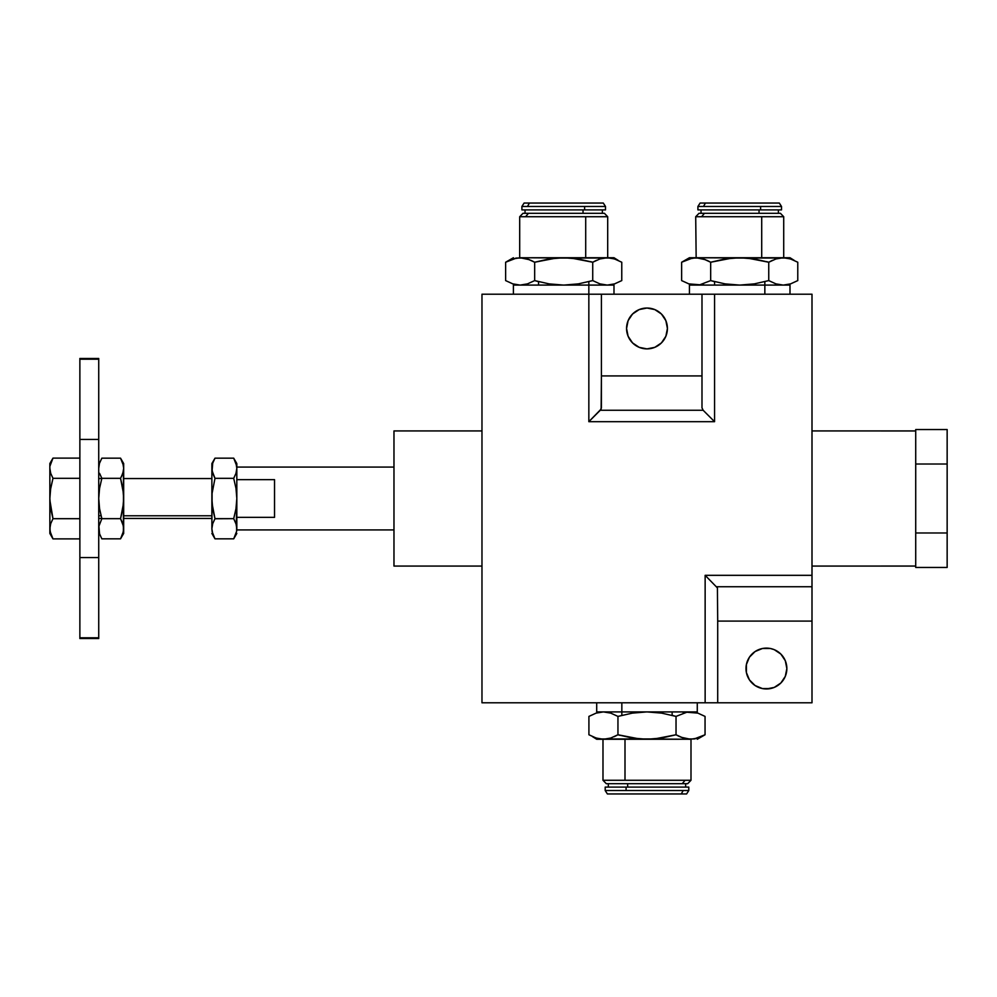 <?xml version="1.0" encoding="UTF-8"?>
<svg xmlns="http://www.w3.org/2000/svg" width="997" height="997" viewBox="0 0 997 997"><rect width="100%" height="100%" fill="white"/><g stroke="black" fill="none" stroke-linecap="round" stroke-linejoin="round"><path stroke-width="1.5" d="M646.991 348.888A20.426 20.426 0 0 1 626.565 328.462A20.426 20.426 0 0 1 646.991 308.036L654.805 309.581L661.435 314.018L665.859 320.648L667.417 328.462L665.859 336.276L661.435 342.906L654.805 347.342L646.991 348.888L639.177 347.342L632.547 342.906L628.11 336.276L626.565 328.462L628.11 320.648L632.547 314.018L639.177 309.581L646.991 308.036A20.426 20.426 0 0 1 667.417 328.462A20.426 20.426 0 0 1 646.991 348.888M915.72 462.596L915.72 430.966L811.994 430.928L915.72 430.928L915.72 464.016L947.15 464.016L947.15 567.455L915.72 567.455L947.15 567.455L947.15 532.984L915.72 532.984L915.72 466.87L915.72 530.13M915.72 567.455L915.72 566.034L811.994 566.072L915.72 566.072L915.72 532.984L947.15 532.984L947.15 464.016L915.72 464.016L915.72 466.87M393.977 566.072L481.975 566.072L393.977 566.072L393.977 430.928L393.977 566.072M481.975 430.928L393.977 430.928L481.975 430.928M274.536 517.356L236.825 517.356L274.536 517.356L274.536 479.644L274.536 517.356M236.825 479.644L274.536 479.644L236.825 479.644M393.977 467.07L236.825 467.07L393.977 467.07M236.825 529.93L393.977 529.93L236.825 529.93M766.431 688.964A20.426 20.426 0 0 1 745.993 668.538A20.426 20.426 0 0 1 766.431 648.112A20.426 20.426 0 0 1 786.857 668.538A20.426 20.426 0 0 1 766.431 688.964L774.245 687.419L780.875 682.982L785.3 676.352L786.857 668.538L785.3 660.724L780.875 654.094L774.245 649.658L770.407 648.499L762.443 648.499L755.078 651.552L749.432 657.185L746.392 664.55L746.392 672.526L749.432 679.892L755.078 685.525L762.443 688.578L770.407 688.578M717.703 621.081L717.416 587.918L717.703 621.081L811.994 621.081L717.703 621.081L717.703 702.798L705.141 702.798L705.141 575.319L717.416 587.918L705.141 575.319L811.994 575.319L811.994 586.735L716.556 586.735L811.994 586.735L811.994 702.798L717.703 702.798L717.703 621.081M701.988 294.202L601.415 294.202L714.562 294.202L714.562 421.681L588.841 421.681L588.841 294.202L601.415 294.202L601.415 375.919L701.988 375.919L701.988 407.835L701.988 294.202L701.988 375.919L601.415 375.919L601.129 409.082L588.841 421.681L588.841 294.202L481.975 294.202L481.975 702.798L717.466 702.798M717.703 702.798L811.994 702.798L811.994 294.202L714.562 294.202L714.562 421.681L703.147 410.266L701.988 407.835L703.147 410.266L714.562 421.681L588.841 421.681L600.256 410.266L703.147 410.266L600.256 410.266L601.415 407.835L601.415 294.202M786.459 672.526L786.857 668.538M747.551 676.352L749.432 679.892M601.179 294.202L481.975 294.202L481.975 702.798L705.141 702.798L705.141 575.319L811.994 575.319L811.994 294.202L702.237 294.202M947.15 429.545L947.15 464.016L947.15 429.545L915.72 429.545L947.15 429.545M915.72 430.966L915.72 429.545M915.72 534.404L915.72 566.034M663.977 339.815L665.859 336.276M665.859 320.648L663.977 317.108M658.332 311.475L657.684 311.052M630.004 317.108L628.11 320.648M628.11 336.276L630.004 339.815M79.872 358.484L79.872 557.572L98.728 557.572L98.728 439.428L79.872 439.428L79.872 637.793L98.728 637.793L98.728 638.541L98.728 557.572L79.872 557.572L79.872 638.541L98.728 638.541L79.872 638.541L79.872 637.793L98.728 637.793L98.728 359.207L79.872 359.207L79.872 439.428L98.728 439.428L98.728 358.459L79.872 358.459L79.872 359.207L98.728 359.207L98.728 358.484M50.062 493.378L49.85 498.5L50.685 488.306L52.978 478.311L50.685 473.313L49.85 468.216L50.448 472.491M50.685 473.313L52.978 478.311L79.872 478.311L52.978 478.311L50.498 489.564M49.85 498.5L49.85 463.53L49.85 528.784L50.685 523.687L52.978 518.689L79.872 518.689L52.978 518.689L50.685 508.694L49.85 498.5L49.85 528.784L50.697 523.662L52.978 518.689L49.875 500.207M79.872 458.122L52.978 458.122L50.697 463.094L52.978 458.122L79.872 458.122M50.024 465.935L52.978 458.122L49.85 463.53M50.062 465.649L50.697 463.107M49.85 533.47L52.978 538.879L79.872 538.879L52.978 538.879L50.062 531.339L50.062 526.217L49.85 533.47L49.85 529.208M50.062 503.635L50.199 505.068M50.76 534.093L51.395 535.75M50.685 533.869L49.85 528.784M98.728 515.785L101.058 515.785L98.728 515.785M123.678 515.785L211.875 515.785L123.678 515.785M123.678 498.45L123.678 468.278L122.83 473.351L120.55 478.336L122.843 488.343L123.678 498.5L122.83 508.732L120.55 518.664L122.83 523.649L123.678 528.746L123.678 498.55M123.678 468.229L123.678 463.568L120.55 458.171L122.83 463.156L123.678 468.254L123.678 463.568M120.55 458.171L101.844 458.171L120.55 458.171L123.404 465.362M123.366 471.307L121.559 476.466M123.678 528.771L123.678 533.432L123.454 526.179L120.55 518.664L101.844 518.664L120.55 518.664L123.454 503.635L123.454 470.808M123.379 531.762L123.466 493.403L120.55 478.336L101.844 478.336L99.563 473.338L101.844 478.336L120.55 478.336M123.678 528.746L122.83 533.844L120.55 538.829L101.844 538.829L99.563 533.844L98.94 526.167L101.844 518.664L99.575 508.732L98.728 498.5L99.563 488.343L101.844 478.336M123.454 531.314L120.55 538.829L122.83 533.844M98.94 526.179L98.84 526.89M98.728 528.746L99.563 533.856L101.844 538.829L120.55 538.829L123.678 533.432M98.728 468.254L99.438 463.568M98.94 465.686L98.84 466.397M123.454 465.686L123.678 468.254M99.563 463.144L101.844 458.171M211.875 498.55L211.875 528.722L212.087 493.378L214.991 478.336L233.709 478.336L235.977 488.306L236.825 498.5L236.825 468.254L235.977 473.363L233.709 478.336L235.977 488.306L236.825 498.5L235.977 508.682L233.709 518.664L235.99 523.662L236.825 528.746L236.613 526.192L236.613 531.314L233.709 538.829L214.991 538.829L212.722 533.844L211.875 528.746L212.71 523.649L214.991 518.664L212.722 508.694L211.875 498.5L211.875 468.254L212.71 473.351L214.991 478.336L212.087 470.821L212.71 463.169L214.991 458.171L212.722 463.156L214.991 458.171L233.709 458.171L235.99 463.169L236.825 468.254L236.825 463.568L233.709 458.171L214.991 458.171L211.875 463.568L211.875 468.229M236.825 498.45L236.825 468.278L235.977 473.363L233.709 478.336L214.991 478.336L212.722 473.351M236.825 468.229L236.825 463.568M236.613 465.686L233.709 458.171L236.613 465.686M236.289 524.684L236.825 498.5L235.977 508.682L233.709 518.664L214.941 518.752M236.825 498.55L236.825 528.771M236.576 531.513L233.709 538.829L235.977 533.869M211.875 463.568L212.074 465.761M212.797 534.093L214.118 537.221M212.722 533.856L214.991 538.829L212.199 531.875M211.875 528.771L212.087 531.314M211.875 528.746L212.473 524.459M211.875 468.278L211.875 498.45M212.71 523.662L214.991 518.664L212.087 503.635L212.087 493.378L214.991 478.336M214.991 518.664L233.709 518.664L236.227 524.447M236.825 528.746L236.613 531.314M211.875 533.432L214.991 538.829L233.709 538.829L236.825 533.432M236.613 465.699L236.825 468.254M212.087 465.699L212.71 463.169M624.994 780.277L624.994 739.263L624.994 780.277L602.986 780.277L685.101 780.277L682.235 783.692L687.693 783.692L690.996 780.277L624.994 780.277M627.661 787.107L627.661 783.692L627.661 787.107M607.721 793.948L681.287 793.948L683.194 790.534L626.091 790.534L626.091 787.107L605.191 787.107L605.191 790.534L626.091 790.534L605.191 790.534L607.385 793.948L686.597 793.948L688.79 790.534L683.194 790.534L681.287 793.948L686.509 793.948M634.416 711.908L634.416 712.805L634.416 711.908M614.252 736.683L617.953 734.764L620.022 735.35M609.217 738.503L603.434 739.263L690.946 739.251M679.568 736.609L676.028 734.764L661.659 738.042L646.991 739.263L632.31 738.042L617.953 734.764L617.953 716.407L632.297 713.129L646.928 711.908L661.647 713.117L676.028 716.407L686.846 712.219L697.85 713.117L705.053 716.407L705.053 734.764L694.211 738.951L686.846 738.951L690.535 739.263L680.939 737.219M699.233 737.568L700.044 737.257M700.592 737.02L701.452 736.646M694.336 738.927L695.457 738.702M697.875 738.054L705.053 734.764L697.85 738.054L690.535 739.263L639.6 738.951L617.953 734.764L610.775 738.042L603.434 739.263L596.094 738.042L588.915 734.764L596.306 738.104M690.535 739.263L683.207 738.042L676.028 734.764L676.028 716.407L676.028 734.764L654.368 738.951L600.007 738.989M697.277 739.263L705.053 734.764L705.053 716.407L697.863 713.117M696.267 712.656L694.224 712.219M692.267 711.983L690.547 711.908M684.353 712.78L683.194 713.129M676.028 716.407L672.14 715.335L672.14 711.908M588.915 716.407L588.915 734.764L588.915 716.407L596.094 713.129L588.915 716.407M610.75 738.054L617.953 734.764L617.953 716.407L610.762 713.117L603.422 711.908L610.762 713.117M596.094 713.129L603.409 711.908M599.72 738.939L594.711 737.556M592.492 736.621L596.705 739.263L603.434 739.263L596.705 739.263M683.194 790.534L688.79 790.534L688.79 787.107L626.091 787.107L626.091 790.534L683.194 790.534M605.54 787.107L688.703 787.107M606.637 783.692L687.606 783.692M602.986 739.263L602.986 780.277L606.288 783.692L682.235 783.692L685.101 780.277L690.996 780.277L690.996 739.263M596.705 702.798L596.705 711.908L621.841 711.908L621.841 702.798L621.841 711.908L697.277 711.908L697.277 702.798M761.708 216.723L761.708 257.737L761.708 216.723L783.717 216.723L701.601 216.723L704.455 213.308L699.009 213.308L695.707 216.723L761.708 216.723M759.041 209.893L759.041 213.308L759.041 209.893M778.969 203.052L705.415 203.052L703.508 206.466L760.611 206.466L760.611 209.893L781.511 209.893L781.511 206.466L760.611 206.466L781.511 206.466L779.318 203.052L700.106 203.052L697.912 206.466L703.508 206.466L705.415 203.052L700.193 203.052M752.286 285.092L752.286 284.195L752.286 285.092M772.451 260.317L768.749 262.236L766.681 261.65M777.473 258.497L783.256 257.737L689.426 257.737L696.155 257.737L695.707 216.723L701.601 216.723L704.455 213.308L699.096 213.308M707.135 260.391L710.674 262.236L725.043 258.958L739.712 257.737L754.393 258.958L768.749 262.236L768.749 280.593L754.405 283.871L739.762 285.092L725.056 283.883L710.674 280.593L699.857 284.781L688.852 283.883L681.636 280.593L681.636 262.236L692.491 258.049L699.857 258.049L696.155 257.737L705.751 259.781M687.469 259.432L686.659 259.743M686.11 259.98L685.251 260.354M692.354 258.073L691.233 258.298M688.827 258.946L681.636 262.236L688.84 258.946L696.155 257.737L747.102 258.049L768.749 262.236L775.928 258.958L783.256 257.737L790.609 258.958L797.774 262.236L790.397 258.896M696.155 257.737L703.496 258.958L710.674 262.236L710.674 280.593L710.674 262.236L732.334 258.049L786.695 258.011M689.426 257.737L681.636 262.236L681.636 280.593L688.827 283.883M690.435 284.344L692.466 284.781M694.423 285.017L696.143 285.092M702.349 284.22L703.496 283.871M710.674 280.593L714.562 281.665L714.562 285.092M797.774 280.593L797.774 262.236L797.774 280.593L790.609 283.871L797.774 280.593M775.953 258.946L768.749 262.236L768.749 280.593L775.928 283.883L783.281 285.092L775.928 283.883M790.609 283.871L783.293 285.092M786.982 258.061L791.979 259.444M794.21 260.379L789.998 257.737L783.256 257.737L789.998 257.737M703.508 206.466L697.912 206.466L697.912 209.893L760.611 209.893L760.611 206.466L703.508 206.466M781.149 209.893L698 209.893M780.065 213.308L704.455 213.308L780.414 213.308L783.717 216.723L783.717 257.737M789.998 294.202L789.998 285.092L764.849 285.092L764.849 294.202L764.849 285.092L689.426 285.092L689.426 294.202M585.7 216.723L585.7 257.737L585.7 216.723L607.696 216.723L525.593 216.723L528.447 213.308L523.001 213.308L519.699 216.723L585.7 216.723M583.033 209.893L583.033 213.308L583.033 209.893M602.961 203.052L529.407 203.052L527.5 206.466L584.603 206.466L584.603 209.893L605.503 209.893L605.503 206.466L584.603 206.466L605.503 206.466L603.297 203.052L524.098 203.052L521.892 206.466L527.5 206.466L529.407 203.052L524.185 203.052M576.266 285.092L576.266 284.195L576.266 285.092M596.443 260.317L592.729 262.236L590.66 261.65M601.465 258.497L607.248 257.737L519.736 257.749M534.679 262.236L549.035 258.958L563.704 257.737L578.385 258.958L592.729 262.236L592.729 280.593L578.397 283.871L563.754 285.092L549.048 283.883L534.666 280.593L527.513 283.871L520.147 285.092L512.832 283.883L505.629 280.593L505.629 262.236L516.483 258.049L523.836 258.049L520.147 257.737L529.743 259.781M511.461 259.432L510.638 259.743M510.09 259.98L509.243 260.354M516.346 258.073L515.225 258.298M512.807 258.958L505.629 262.236L512.832 258.946L520.147 257.737L571.082 258.049L592.729 262.236L599.932 258.946L607.248 257.737L614.588 258.958L621.767 262.236L614.389 258.896M531.114 260.391L534.666 262.236L556.326 258.049L610.687 258.011M534.666 280.593L534.666 262.236L534.666 280.593L538.554 281.665L538.554 285.092M520.147 257.737L527.513 258.958L534.666 262.236M513.405 257.737L505.629 262.236L505.629 280.593L512.819 283.883M514.427 284.344L516.458 284.781M518.415 285.017L520.135 285.092M526.341 284.22L527.488 283.871M621.767 280.593L621.767 262.236L621.767 280.593L614.601 283.871L621.767 280.593M599.932 283.883L607.273 285.092L599.92 283.883L592.729 280.593L592.729 262.236L599.92 258.958M614.601 283.871L607.273 285.092M610.962 258.061L615.972 259.444M618.202 260.379L613.99 257.737L607.248 257.737L613.99 257.737M527.5 206.466L521.892 206.466L521.892 209.893L584.603 209.893L584.603 206.466L527.5 206.466M605.142 209.893L521.992 209.893M604.057 213.308L523.089 213.308M607.696 257.737L607.696 216.723L604.406 213.308L528.447 213.308L525.593 216.723L519.699 216.723L519.699 257.737M613.99 294.202L613.99 285.092L588.841 285.092L588.841 294.202L588.841 285.092L513.405 285.092L513.405 294.202M98.728 478.548L101.781 478.548M123.678 478.548L211.875 478.548M98.728 518.452L101.781 518.452M123.678 518.452L211.875 518.452M608.32 787.107L608.32 783.692M621.841 711.908L621.841 715.335M685.662 787.107L685.662 783.692M778.37 209.893L778.37 213.308M764.849 285.092L764.849 281.665M701.041 209.893L701.041 213.308M602.362 209.893L602.362 213.308M588.841 285.092L588.841 281.665M525.033 209.893L525.033 213.308"/></g></svg>
